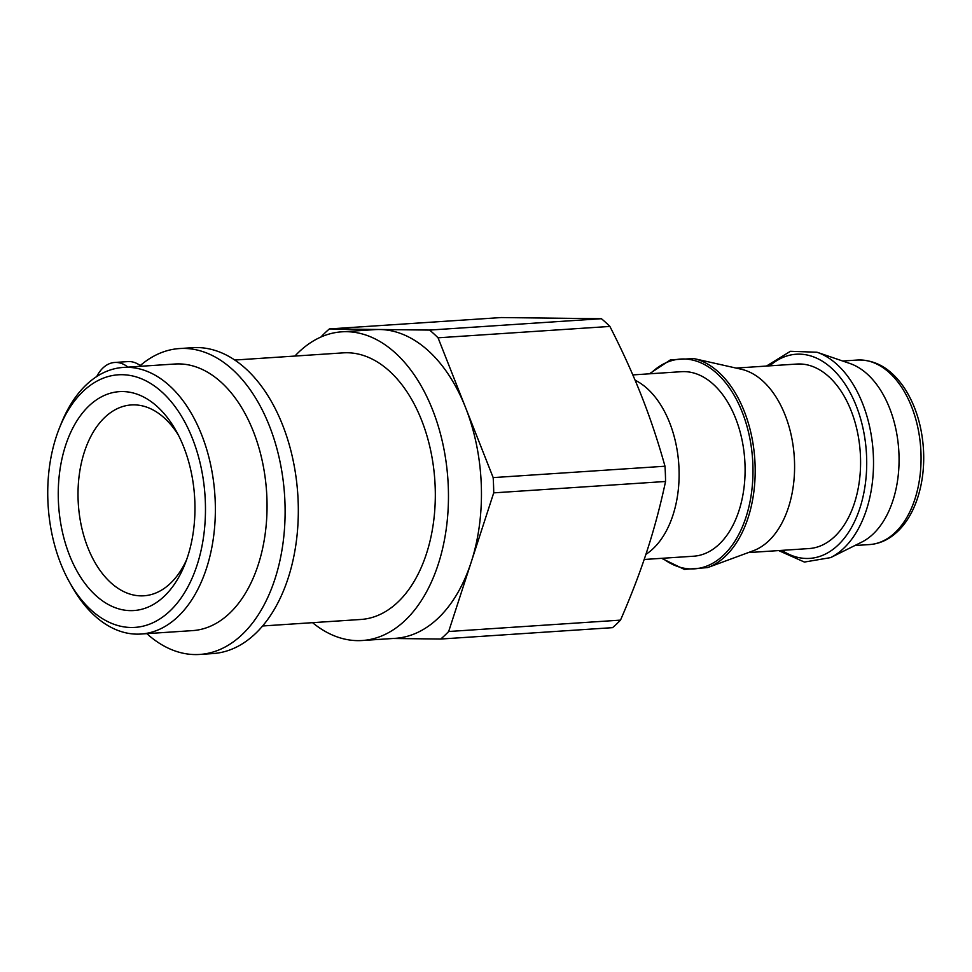 <?xml version="1.0" encoding="UTF-8"?>
<svg xmlns="http://www.w3.org/2000/svg" width="972" height="972" viewBox="0 0 972 972"><rect width="100%" height="100%" fill="white"/><g stroke="black" fill="none" stroke-linecap="round" stroke-linejoin="round"><path stroke-width="1.46" d="M186.636 559.641A95.621 59.389 86.2 0 1 143.929 595.787A95.621 59.389 86.2 0 1 110.844 582.726A95.621 59.389 86.2 0 1 78.975 477.216A95.621 59.389 86.2 0 1 131.293 404.947A95.621 59.389 86.2 0 1 164.365 418.009A95.621 59.389 86.2 0 1 178.398 435.14M140.26 365.557A42.185 26.195 -93.8 0 0 127.854 361.596L114.66 362.471A42.185 26.195 86.2 0 1 127.964 367.124M199.722 654.448L212.917 653.573A153.284 95.195 -93.8 0 0 297.784 494.347A153.284 95.195 -93.8 0 0 192.663 347.684L179.468 348.559A153.284 95.195 86.2 0 1 284.577 495.21A153.284 95.195 86.2 0 1 199.722 654.448A153.284 95.195 86.2 0 1 146.833 633.647M96.726 376.529A42.185 26.195 86.2 0 1 114.66 362.471M139.336 366.371A153.284 95.195 86.2 0 1 179.468 348.559M294.905 356.068A154.682 96.07 86.2 0 1 341.84 331.817L374.828 329.63A154.682 96.07 86.2 0 1 379.469 329.508A154.682 96.07 86.2 0 1 465.612 407.705A154.682 96.07 86.2 0 1 471.189 562.181A154.682 96.07 86.2 0 1 395.276 638.337L362.277 640.512A154.682 96.07 86.2 0 1 312.559 622.663M329.399 328.925L429.551 330.079L601.389 318.707L501.236 317.552L329.399 328.925A174.377 108.293 -93.8 0 0 321.44 336.458L321.307 336.859M609.894 326.434L438.056 337.806L493.168 477.604L664.994 466.232C658.032 441.324 650.219 417.936 641.569 396.054C632.966 374.171 622.408 350.965 609.894 326.434A174.377 108.293 -93.8 0 0 601.389 318.707M438.056 337.806A174.377 108.293 -93.8 0 0 429.551 330.079M665.553 481.48L493.715 492.865L471.189 562.181L448.663 631.508L620.5 620.124C631.241 595.423 640.123 572.229 647.158 550.529C654.229 528.829 660.365 505.817 665.553 481.48A174.377 108.293 -93.8 0 0 664.994 466.232M493.715 492.865A174.377 108.293 -93.8 0 0 493.168 477.604M620.5 620.124A174.377 108.293 -93.8 0 1 612.542 627.657L440.705 639.041L392.955 638.483M440.705 639.041A174.377 108.293 -93.8 0 0 448.663 631.508M766.434 366.067L790.443 351.281L817.015 352.241L849.941 363.504A92.462 57.421 86.2 0 1 867.328 374.123A92.462 57.421 86.2 0 1 898.991 464.616A92.462 57.421 86.2 0 1 861.763 542.097L830.61 557.612L804.403 562.059L778.645 550.577M736.083 368.072L796.846 364.05A92.462 57.421 86.2 0 1 828.837 376.674A92.462 57.421 86.2 0 1 859.661 478.686A92.462 57.421 86.2 0 1 809.068 548.56L748.306 552.594M649.381 373.819L670.486 359.822L693.826 358.571L741.308 369.251A92.462 57.421 86.2 0 1 762.85 381.048A92.462 57.421 86.2 0 1 794.367 474.846A92.462 57.421 86.2 0 1 753.324 550.735L707.665 567.587L684.373 569.41L661.604 558.329M632.821 374.913L681.372 371.693A92.462 57.421 86.2 0 1 713.363 384.317A92.462 57.421 86.2 0 1 744.175 486.34A92.462 57.421 86.2 0 1 693.595 556.215L644.169 559.483M635.093 380.198A92.462 57.421 86.2 0 1 647.376 388.691A92.462 57.421 86.2 0 1 679.112 475.636A92.462 57.421 86.2 0 1 645.906 554.344M95.912 595.569A109.69 68.125 -93.8 0 0 184.887 564.295A109.69 68.125 -93.8 0 0 176.054 430.766A109.69 68.125 -93.8 0 0 71.661 430.341A109.69 68.125 -93.8 0 0 95.912 595.569M56.133 437.121A126.567 78.598 86.2 0 1 59.365 428.178A126.567 78.598 86.2 0 1 173.466 404.522A126.567 78.598 86.2 0 1 185.786 590.648A126.567 78.598 86.2 0 1 69.559 582.252A126.567 78.598 86.2 0 1 56.133 437.121M59.365 428.178L61.127 423.768A133.589 82.972 86.2 0 1 123.286 367.428A133.589 82.972 86.2 0 1 214.897 495.246A133.589 82.972 86.2 0 1 140.94 634.036A133.589 82.972 86.2 0 1 71.892 586.395L69.559 582.252M123.286 367.428L174.972 364.014A133.589 82.972 86.2 0 1 266.583 491.832A133.589 82.972 86.2 0 1 192.626 630.609L140.94 634.036M234.799 360.041L343.238 352.86A133.589 82.972 86.2 0 1 434.849 480.678A133.589 82.972 86.2 0 1 360.891 619.468L262.598 625.98M341.84 331.817A154.682 96.07 86.2 0 1 447.922 479.816A154.682 96.07 86.2 0 1 362.277 640.512M914.931 499.049A92.462 57.421 86.2 0 1 869.563 544.563C877.181 544.016 884.326 541.465 891.02 536.884C903.024 528.367 911.918 515.294 917.702 497.664C922.622 482.306 924.518 465.831 923.4 448.274C921.723 425.311 915.503 405.409 904.738 388.557C891.713 369.044 875.918 359.543 857.34 360.041A92.462 57.421 86.2 0 1 889.319 372.665A92.462 57.421 86.2 0 1 914.931 499.049M817.015 352.241A106.325 66.035 86.2 0 1 837.014 364.451A106.325 66.035 86.2 0 1 866.465 509.778A106.325 66.035 86.2 0 1 830.61 557.612M769.715 365.849A102.303 63.532 86.2 0 1 846.138 385.799A102.303 63.532 86.2 0 1 859.928 508.028A102.303 63.532 86.2 0 1 781.938 550.359M693.826 358.571A106.483 66.132 86.2 0 1 718.624 372.155A106.483 66.132 86.2 0 1 748.124 517.699A106.483 66.132 86.2 0 1 707.665 567.587M650.389 373.746A105.122 65.282 86.2 0 1 730.543 389.505A105.122 65.282 86.2 0 1 746.022 517.092A105.122 65.282 86.2 0 1 662.612 558.268M854.874 545.535L869.563 544.563M842.663 361.013L857.34 360.041"/></g></svg>
